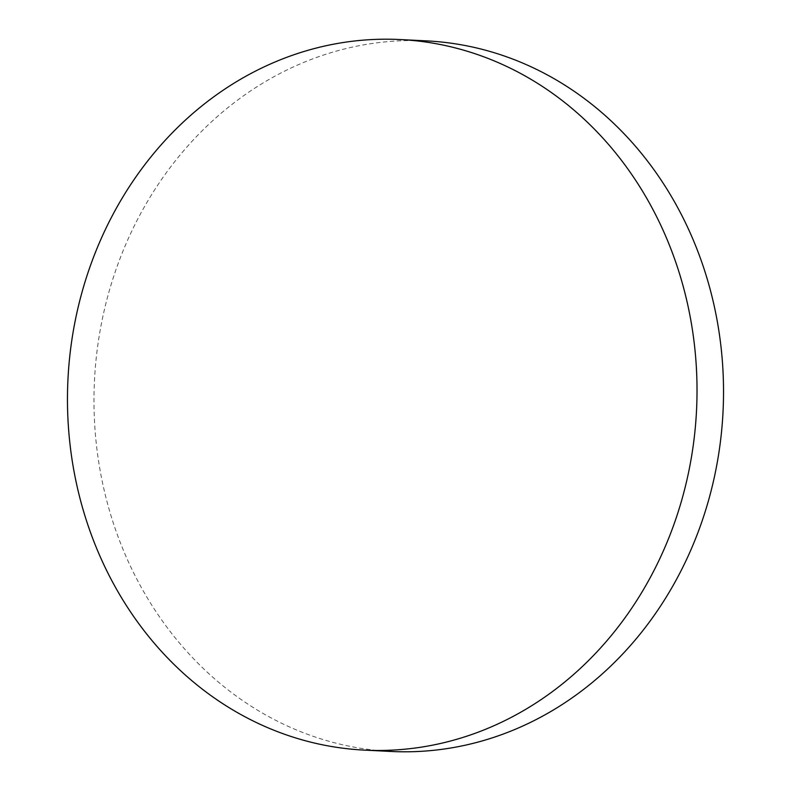 <?xml version="1.0" encoding="UTF-8"?>
<svg xmlns="http://www.w3.org/2000/svg" width="791" height="791" viewBox="0 0 791 791"><rect width="100%" height="100%" fill="white"/><g stroke="black" fill="none" stroke-linecap="round" stroke-linejoin="round"><path stroke-width="0.59" stroke-dasharray="3.96 2.97" d="M390.853 751.45A355.732 314.67 92.9 0 1 103.641 487.899A355.732 314.67 92.9 0 1 426.656 40.885"/><path stroke-width="1.19" d="M400.147 39.55L426.656 40.885A355.732 314.67 92.9 0 1 713.868 304.436A355.732 314.67 92.9 0 1 390.853 751.45L364.344 750.115A355.732 314.67 92.9 0 1 77.132 486.564A355.732 314.67 92.9 0 1 400.147 39.55A355.732 314.67 92.9 0 1 687.359 303.101A355.732 314.67 92.9 0 1 364.344 750.115"/></g></svg>
